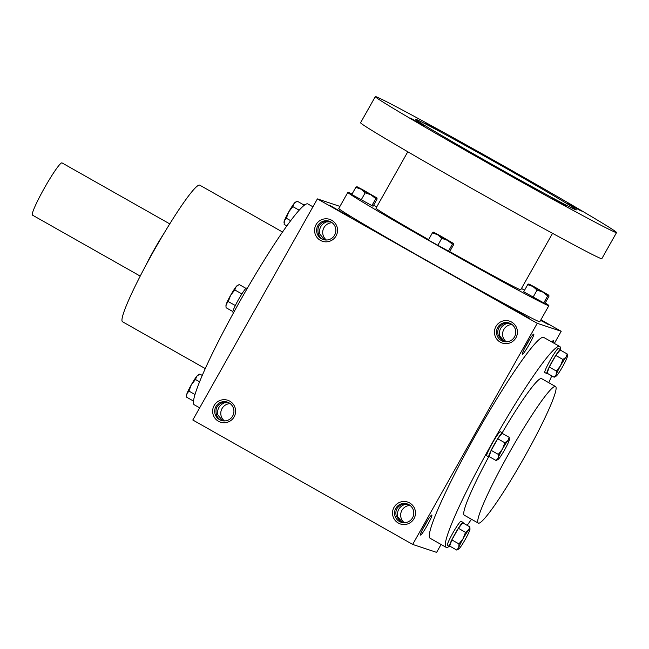 <?xml version="1.0" encoding="UTF-8"?>
<svg xmlns="http://www.w3.org/2000/svg" width="649" height="649" viewBox="0 0 649 649"><rect width="100%" height="100%" fill="white"/><g stroke="black" fill="none" stroke-linecap="round" stroke-linejoin="round"><path stroke-width="0.97" d="M329.83 221.398L325.027 221.512C319.203 223.54 316.972 227.507 318.318 233.421C319.024 236.366 320.825 238.459 323.737 239.708M326.074 221.244L326.309 221.942L330.674 221.788M326.415 240.025A9.662 9.613 108.4 0 1 332.158 222.737M318.489 234.111L319.608 233.851L324.678 239.903M319.608 233.851C318.959 228.172 321.198 224.205 326.309 221.942M216.563 415.011L217.675 414.752L222.745 420.803M221.804 420.609C218.9 419.359 217.091 417.266 216.385 414.322C215.038 408.408 217.269 404.441 223.094 402.421L227.896 402.299M330.974 221.95A9.662 9.613 108.4 0 1 323.186 239.538A9.662 9.613 108.4 0 1 317.11 227.337A9.662 9.613 108.4 0 1 330.974 221.95M224.14 402.153L224.384 402.842L228.74 402.688M217.675 414.752C217.034 409.073 219.265 405.106 224.384 402.842M510.552 323.583L506.196 323.746L505.952 323.048M506.196 323.746C501.077 326.001 498.846 329.968 499.487 335.655L498.375 335.914M509.716 323.202L504.906 323.316C499.089 325.344 496.85 329.311 498.197 335.225L502.456 340.952L503.616 341.504M529.454 339.662A9.662 0.941 -60.5 0 1 524.952 347.613M533.762 334.097A11.536 1.128 -60.5 0 1 528.854 345.098A11.536 1.128 -60.5 0 1 522.348 354.086A11.536 1.128 -60.5 0 1 527.118 343.589A11.536 1.128 -60.5 0 1 533.656 334.097A11.536 1.128 -60.5 0 1 533.762 334.097M408.619 504.484L404.262 504.646L404.019 503.949M404.262 504.646C399.143 506.901 396.912 510.877 397.553 516.555L396.442 516.815M407.783 504.103L402.972 504.216C397.156 506.244 394.917 510.211 396.263 516.125L400.522 521.853L401.69 522.404M427.521 520.563A9.662 0.941 -60.5 0 1 423.018 528.513M431.828 514.998A11.536 1.128 -60.5 0 1 426.92 525.998A11.536 1.128 -60.5 0 1 420.414 534.987A11.536 1.128 -60.5 0 1 425.184 524.489A11.536 1.128 -60.5 0 1 431.723 514.998A11.536 1.128 -60.5 0 1 431.828 514.998M551.861 342.023A11.536 1.128 -60.5 0 1 553.256 340.611A11.536 1.128 -60.5 0 1 553.362 340.603A11.536 1.128 -60.5 0 1 552.956 342.64M224.481 420.925A9.662 9.613 108.4 0 1 230.225 403.637M229.04 402.851A9.662 9.613 108.4 0 1 221.252 420.438A9.662 9.613 108.4 0 1 215.176 408.237A9.662 9.613 108.4 0 1 229.04 402.851M229.787 401.163A11.536 11.479 108.4 0 1 229.949 421.136A11.536 11.479 108.4 0 1 212.637 411.336A11.536 11.479 108.4 0 1 229.787 401.163M331.72 220.262A11.536 11.479 108.4 0 1 331.882 240.235A11.536 11.479 108.4 0 1 314.57 230.436A11.536 11.479 108.4 0 1 331.72 220.262M398.34 523.062A11.536 11.479 -71.6 0 0 415.49 512.888A11.536 11.479 -71.6 0 0 398.178 503.089A11.536 11.479 -71.6 0 0 398.34 523.062M399.435 521.488A9.662 9.613 -71.6 0 0 413.308 516.101A9.662 9.613 -71.6 0 0 407.223 503.9A9.662 9.613 -71.6 0 0 399.435 521.488M410.103 505.441A9.662 9.613 -71.6 0 0 404.359 522.729M500.274 342.161A11.536 11.479 -71.6 0 0 517.423 331.98A11.536 11.479 -71.6 0 0 500.111 322.188A11.536 11.479 -71.6 0 0 500.274 342.161M501.369 340.587A9.662 9.613 -71.6 0 0 515.241 335.2A9.662 9.613 -71.6 0 0 509.157 322.999A9.662 9.613 -71.6 0 0 501.369 340.587M512.037 324.541A9.662 9.613 -71.6 0 0 506.293 341.828M446.09 547.31L430.109 538.264A115.376 11.26 -60.5 0 1 476.585 433.272A115.376 11.26 -60.5 0 1 543.562 337.35A115.376 11.26 -60.5 0 1 543.757 337.439L559.746 346.485A115.376 11.26 119.5 0 0 493.126 441.352A115.376 11.26 119.5 0 0 446.09 547.31A115.376 11.26 119.5 0 0 446.293 547.399A115.376 11.26 119.5 0 0 449.197 546.393M339.938 206.39L317.393 198.894L537.25 323.324L412.667 544.422L436.615 552.38L441.077 544.47M537.25 323.324L561.198 331.282L554.351 343.435M317.393 198.894L192.81 420L412.667 544.422M561.198 331.282L540.909 319.795M329.562 205.279L349.608 216.596L329.562 205.279M529.43 318.391L509.384 307.074L529.43 318.391M540.585 320.363L549.086 324.914L540.795 319.989M467.166 525.349A115.376 11.26 119.5 0 0 471.466 519.249M548.746 382.683A115.376 11.26 119.5 0 0 551.764 375.86M547.383 373.378A13.848 1.355 119.5 0 1 546.823 373.662A13.848 1.355 119.5 0 1 546.799 373.654A13.848 1.355 119.5 0 1 552.445 360.933A13.848 1.355 119.5 0 1 560.444 349.551A13.848 1.355 119.5 0 1 560.501 350.192A115.376 11.26 119.5 0 0 560.525 350.062M560.541 349.884A115.376 11.26 119.5 0 0 559.746 346.485M555.552 386.536A78.456 7.658 119.5 0 0 510.252 451.047A78.456 7.658 119.5 0 0 478.272 523.102A78.456 7.658 119.5 0 0 478.402 523.159A78.456 7.658 119.5 0 0 523.946 457.934A78.456 7.658 119.5 0 0 555.552 386.536L541.566 378.618A78.456 7.658 119.5 0 0 502.221 432.778M488.64 456.912A78.456 7.658 119.5 0 0 464.278 515.184L478.272 523.102M282.55 232.034L199.795 185.192A78.456 7.658 119.5 0 0 154.486 249.703A78.456 7.658 119.5 0 0 122.507 321.758L205.262 368.591M312.94 206.804L307.918 203.964A115.376 11.26 119.5 0 0 241.29 298.832A115.376 11.26 119.5 0 0 194.262 404.789L199.657 407.848M402.631 522.607L397.553 516.555M504.565 341.707L499.487 335.655M352.05 194.043A115.376 2.207 29.4 0 0 347.84 192.372L338.778 208.451A115.376 2.207 29.4 0 0 433.305 264.24A115.376 2.207 29.4 0 0 539.23 321.644A115.376 2.207 29.4 0 0 539.814 321.726L548.876 305.647A115.376 2.207 29.4 0 0 545.265 302.913M347.84 192.372A115.376 2.207 29.4 0 0 442.367 248.161A115.376 2.207 29.4 0 0 548.291 305.565A115.376 2.207 29.4 0 0 548.876 305.647M524.538 290.257A115.376 2.207 29.4 0 0 521.48 288.456M376.736 206.893A115.376 2.207 29.4 0 0 373.613 205.214M449.716 251.593A83.072 1.59 29.4 0 0 520.311 289.73A83.072 1.59 29.4 0 0 520.733 289.787L552.542 233.34M407.791 151.777L375.982 208.224A83.072 1.59 29.4 0 0 428.6 239.635M375.3 96.62L360.584 122.75A138.456 2.645 29.4 0 0 474.013 189.695A138.456 2.645 29.4 0 0 601.12 258.586A138.456 2.645 29.4 0 0 601.826 258.683L616.55 232.553A138.456 2.645 29.4 0 0 497.223 162.282A138.456 2.645 29.4 0 0 375.3 96.62A138.456 2.645 29.4 0 0 488.738 163.572A138.456 2.645 29.4 0 0 615.844 232.456A138.456 2.645 29.4 0 0 616.55 232.553M575.874 209.83A92.304 1.76 29.4 0 0 576.344 209.903A92.304 1.76 29.4 0 0 496.793 163.053A92.304 1.76 29.4 0 0 415.514 119.278A92.304 1.76 29.4 0 0 491.131 163.905A92.304 1.76 29.4 0 0 575.874 209.83M565.887 205.976L551.853 198.059L565.887 205.976M424.56 125.995L410.525 118.077L424.56 125.995M581.285 211.095L567.25 203.169L581.285 211.095M439.957 131.114L425.922 123.188L439.957 131.114M365.184 192.81L371.001 194.846L361.006 189.192L355.822 187.366L351.79 194.505L373.037 206.236L377.061 199.089L376.996 197.986L362.888 189.816L356.901 186.661L361.006 189.192L365.184 192.81L361.16 199.949M376.939 197.986L375.803 198.675L371.001 194.846L376.996 197.986M375.803 198.675L371.78 205.814M355.822 187.366L356.95 186.677M441.766 238.337L447.583 240.373L437.588 234.719L432.396 232.894L428.372 240.033L449.619 251.763L453.643 244.616L453.578 243.513L439.47 235.344L433.483 232.188L437.588 234.719L441.766 238.337L437.734 245.476M453.521 243.513L452.385 244.202L447.583 240.373L453.578 243.513M452.385 244.202L448.362 251.341M432.396 232.894L433.532 232.204M537.072 290.087L542.889 292.123L532.894 286.469L527.702 284.643L523.678 291.782L544.925 303.513L548.949 296.366L548.884 295.263L534.776 287.093L528.789 283.938L532.894 286.469L537.072 290.087L533.048 297.226M548.827 295.263L547.691 295.952L542.889 292.123L548.884 295.263M547.691 295.952L543.667 303.091M527.702 284.643L528.838 283.954M567.267 354.013L560.16 349.998L555.804 355.433L562.902 359.457L565.977 357.242L567.267 354.013L567.38 356.325A11.536 1.128 119.5 0 0 565.977 357.242A11.536 1.128 119.5 0 0 560.525 365.76A11.536 1.128 119.5 0 0 556.169 374.651A11.536 1.128 119.5 0 0 556.185 376.112A11.536 1.128 119.5 0 0 557.256 375.008A11.536 1.128 119.5 0 0 562.707 366.49A11.536 1.128 119.5 0 0 567.064 357.599A11.536 1.128 119.5 0 0 567.38 356.325M560.444 349.551L558.44 348.424A13.848 1.355 119.5 0 0 550.449 359.806A13.848 1.355 119.5 0 0 544.803 372.518A13.848 1.355 119.5 0 0 544.827 372.526M556.185 376.112L554.181 377.223L556.169 374.651L556.363 371.058L560.525 365.76L562.902 359.457M555.804 355.433L549.265 367.042L547.083 373.207L554.181 377.223M549.265 367.042L556.363 371.058M509.197 437.337L502.099 433.313L497.734 438.756L504.841 442.772L507.916 440.557L509.197 437.337L509.319 439.641A11.536 1.128 119.5 0 0 507.916 440.557A11.536 1.128 119.5 0 0 502.464 449.084A11.536 1.128 119.5 0 0 498.099 457.967A11.536 1.128 119.5 0 0 498.116 459.435A11.536 1.128 119.5 0 0 499.195 458.332A11.536 1.128 119.5 0 0 504.638 449.806A11.536 1.128 119.5 0 0 509.003 440.922A11.536 1.128 119.5 0 0 509.319 439.641M502.44 433.508A13.848 1.355 119.5 0 0 502.375 432.875A13.848 1.355 119.5 0 0 494.384 444.257A13.848 1.355 119.5 0 0 488.738 456.969A13.848 1.355 119.5 0 0 488.762 456.977A13.848 1.355 119.5 0 0 489.314 456.693M502.375 432.875L500.379 431.739A13.848 1.355 119.5 0 0 492.38 443.121A13.848 1.355 119.5 0 0 486.742 455.841A13.848 1.355 119.5 0 0 486.766 455.849L488.738 456.969M498.116 459.435L496.12 460.547L498.099 457.967L498.302 454.381L502.464 449.084L504.841 442.772M497.734 438.756L491.196 450.365L489.022 456.523L496.12 460.547M491.196 450.365L498.302 454.381M469.86 526.874L462.761 522.859L458.397 528.294L465.503 532.318L468.578 530.103L469.86 526.874L469.981 529.186A11.536 1.128 119.5 0 0 468.578 530.103A11.536 1.128 119.5 0 0 463.126 538.621A11.536 1.128 119.5 0 0 458.762 547.513A11.536 1.128 119.5 0 0 458.778 548.973A11.536 1.128 119.5 0 0 459.857 547.87A11.536 1.128 119.5 0 0 465.301 539.351A11.536 1.128 119.5 0 0 469.665 530.46A11.536 1.128 119.5 0 0 469.981 529.186M463.102 523.053A13.848 1.355 119.5 0 0 463.037 522.413A13.848 1.355 119.5 0 0 455.046 533.794A13.848 1.355 119.5 0 0 449.4 546.515A13.848 1.355 119.5 0 0 449.424 546.523A13.848 1.355 119.5 0 0 449.976 546.239M463.037 522.413L461.041 521.285A13.848 1.355 119.5 0 0 453.043 532.667A13.848 1.355 119.5 0 0 447.404 545.379A13.848 1.355 119.5 0 0 447.429 545.387M458.778 548.973L456.782 550.084L458.762 547.513L458.965 543.919L463.126 538.621L465.503 532.318M458.397 528.294L451.858 539.903L449.684 546.069L456.782 550.084M451.858 539.903L458.965 543.919M304.032 205.043L297.226 201.19L294.159 203.405A11.536 1.128 -60.5 0 1 295.23 202.301L296.058 201.807M284.035 222.858L284.027 222.096A11.536 1.128 -60.5 0 1 284.351 220.814A11.536 1.128 -60.5 0 1 288.708 211.931A11.536 1.128 -60.5 0 1 294.159 203.405L292.869 206.633L288.708 211.931L286.331 218.234L284.351 220.814L284.148 224.4L286.85 225.925M302.596 206.707A13.848 1.355 -60.5 0 1 304.608 204.768L304.811 204.881M299.181 210.203L292.869 206.633M290.687 220.701L286.331 218.234M245.971 288.359L239.165 284.513L236.09 286.728A11.536 1.128 -60.5 0 1 237.169 285.625L237.988 285.13M225.966 306.174L225.966 305.411A11.536 1.128 -60.5 0 1 226.282 304.138A11.536 1.128 -60.5 0 1 230.646 295.246A11.536 1.128 -60.5 0 1 236.09 286.728L234.808 289.949L230.646 295.246L228.27 301.558L226.282 304.138L225.966 306.174L226.087 307.723L232.845 311.544M232.934 312.193A13.848 1.355 -60.5 0 1 232.91 312.185A13.848 1.355 -60.5 0 1 238.548 299.473A13.848 1.355 -60.5 0 1 246.547 288.083L247.228 288.472M241.858 293.94L234.808 289.949M235.319 305.549L228.27 301.558M202.245 375.422L199.827 374.051L196.752 376.266A11.536 1.128 -60.5 0 1 197.831 375.163L198.651 374.668M186.628 395.72L186.628 394.957A11.536 1.128 -60.5 0 1 186.944 393.675A11.536 1.128 -60.5 0 1 191.309 384.792A11.536 1.128 -60.5 0 1 196.752 376.266L195.471 379.495L191.309 384.792L188.932 391.096L186.944 393.675L186.628 395.72L186.75 397.261L193.499 401.082M199.576 381.815L195.471 379.495M194.984 394.527L188.932 391.096M145.465 266.09A34.616 3.375 -60.5 0 1 163.889 233.543M140.216 276.101L32.45 215.111A30 2.929 -60.5 0 1 44.538 187.812A30 2.929 -60.5 0 1 61.947 162.875A30 2.929 -60.5 0 1 62.004 162.891L169.77 223.889M546.799 373.654L544.803 372.518M449.4 546.515L447.404 545.379M232.91 312.185L233.624 312.591"/></g></svg>

